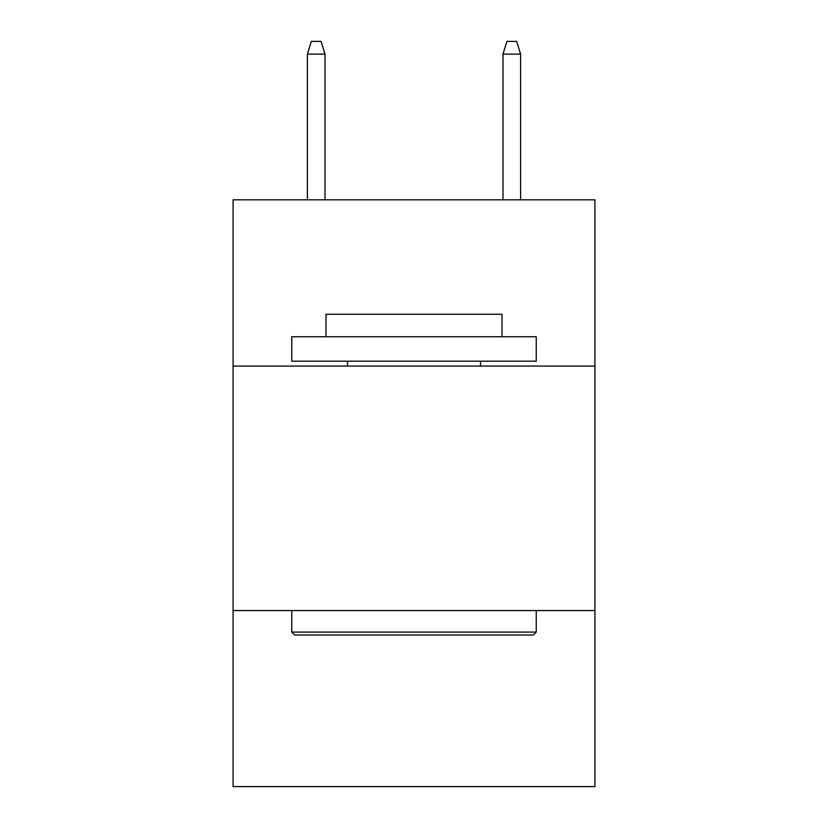<?xml version="1.0" encoding="UTF-8"?>
<svg xmlns="http://www.w3.org/2000/svg" width="828" height="828" viewBox="0 0 828 828"><rect width="100%" height="100%" fill="white"/><g stroke="black" fill="none" stroke-linecap="round" stroke-linejoin="round"><path stroke-width="1.24" d="M594.918 366.079L594.918 199.827L233.082 199.827L233.082 366.079L594.918 366.079L594.918 786.6L233.082 786.6L233.082 366.079M594.918 610.567L233.082 610.567M294.685 635.014L291.756 632.085L536.244 632.085L533.315 635.014L294.685 635.014M536.244 336.737L536.244 361.194L291.756 361.194L291.756 336.737L536.244 336.737M325.984 336.737L325.984 314.247L502.016 314.247L502.016 336.737M536.244 610.567L536.244 632.085M291.756 610.567L291.756 632.085M480.499 361.194L480.499 366.079M347.501 361.194L347.501 366.079M325.011 199.827L325.011 54.11L307.405 54.11L307.405 199.827M307.405 54.11L311.318 41.4L321.098 41.4L325.011 54.11M502.989 54.11L506.902 41.4L516.682 41.4L520.595 54.11L502.989 54.11L502.989 199.827M520.595 54.11L520.595 199.827"/></g></svg>
